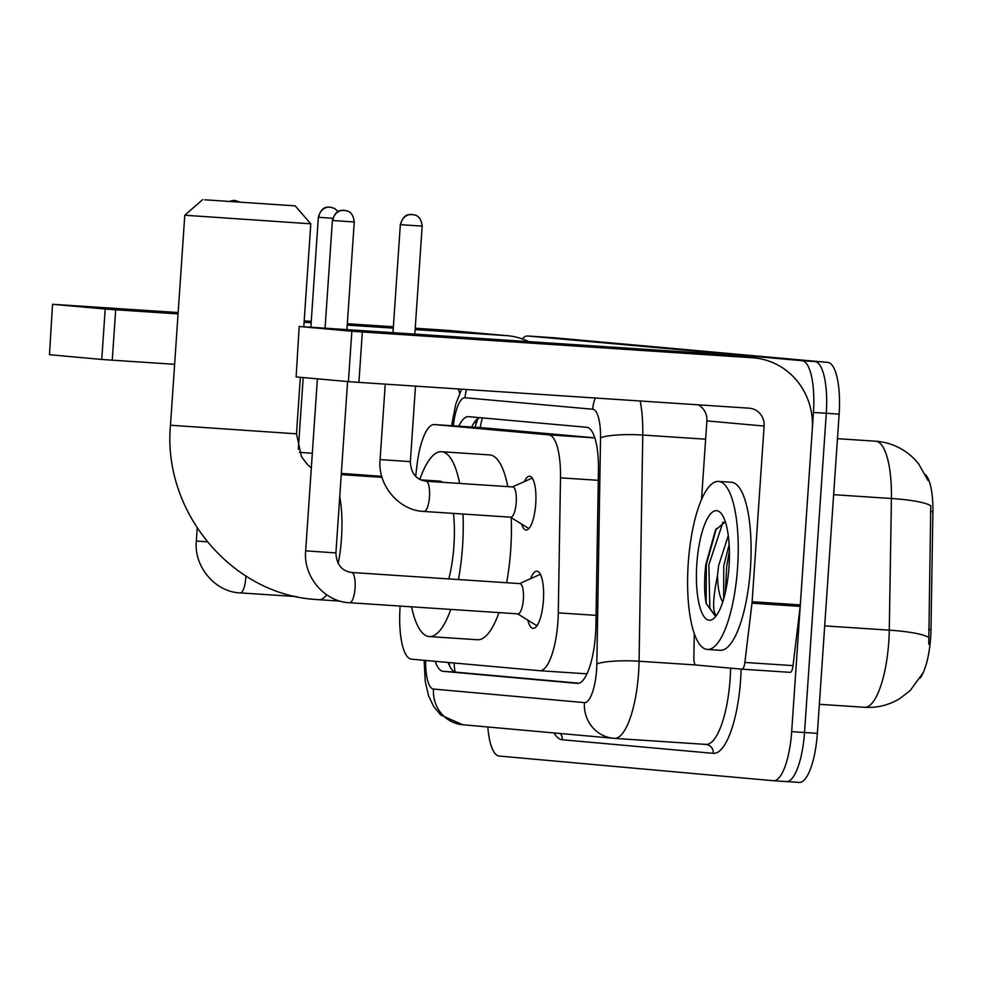 <?xml version="1.0" encoding="UTF-8"?>
<svg xmlns="http://www.w3.org/2000/svg" width="982" height="982" viewBox="0 0 982 982"><rect width="100%" height="100%" fill="white"/><g stroke="black" fill="none" stroke-linecap="round" stroke-linejoin="round"><path stroke-width="1.47" d="M524.4 481.573A26.944 7.917 93.8 0 1 529.617 476.245A26.944 7.917 93.8 0 1 535.73 503.84A26.944 7.917 93.8 0 1 526.07 530.022A26.944 7.917 93.8 0 1 521.589 524.057M530.587 578.668A28.662 8.433 93.8 0 1 536.896 571.193A28.662 8.433 93.8 0 1 543.402 600.554A28.662 8.433 93.8 0 1 533.116 628.394A28.662 8.433 93.8 0 1 527.837 620.158M400.177 606.066A50.524 14.853 -86.2 0 0 400.079 607.428A50.524 14.853 -86.2 0 0 411.446 659.168L539.683 670.706A50.524 14.853 -86.2 0 0 539.793 670.718A50.524 14.853 -86.2 0 0 558.292 612.866L560.501 477.829A50.524 14.853 -86.2 0 0 548.766 434.866L434.437 424.58A50.524 14.853 -86.2 0 0 434.339 424.568A50.524 14.853 -86.2 0 0 417.019 464.916L415.644 476.38M920.122 678.12A45.467 13.367 -86.2 0 0 930.973 629.781L932.9 511.622A45.467 13.367 -86.2 0 0 925.535 474.65M594.797 437.849L482.518 427.759M522.24 338.9A50.524 14.853 93.8 0 1 527.69 336.004A50.524 14.853 93.8 0 1 527.788 336.016L802.073 360.701A50.524 14.853 93.8 0 1 813.44 412.44L791.676 731.651L804.528 732.511A50.524 14.853 93.8 0 1 786.398 781.586A50.524 14.853 93.8 0 1 786.287 781.574A50.524 14.853 93.8 0 0 786.398 781.586A50.524 14.853 93.8 0 0 804.528 732.511L826.292 413.287L804.528 732.511L817.368 733.358A50.524 14.853 93.8 0 1 799.238 782.433A50.524 14.853 93.8 0 1 799.139 782.421L786.496 781.586M802.073 360.701L814.925 361.548A50.524 14.853 93.8 0 1 826.292 413.287A50.524 14.853 93.8 0 0 814.925 361.548L540.64 336.863L827.777 362.395A50.524 14.853 93.8 0 1 839.131 414.134L817.368 733.358M553.283 337.698A50.524 14.853 93.8 0 1 553.394 337.71L540.542 336.863A50.524 14.853 93.8 0 1 540.64 336.863A50.524 14.853 93.8 0 0 540.542 336.863A50.524 14.853 93.8 0 0 540.431 336.851M928.739 644.29L930.776 505.742A58.945 9.39 -179.1 0 0 891.423 498.5A67.365 19.812 -86.2 0 0 875.772 441.213L877.049 441.311A58.945 56.33 95.1 0 0 875.772 441.213L837.462 438.684M553.394 337.71A50.524 14.853 93.8 0 1 553.492 337.71L827.777 362.395M435.21 661.303A50.524 14.853 -86.2 0 0 443.127 671.32L577.306 683.386A50.524 14.853 -86.2 0 0 577.404 683.398A50.524 14.853 -86.2 0 0 595.902 625.546L598.443 470.255A50.524 14.853 -86.2 0 0 586.708 427.293L468.537 416.663A50.524 14.853 -86.2 0 0 468.439 416.65A50.524 14.853 -86.2 0 0 458.852 426.188M578.95 683.227L455.979 672.167A50.524 14.853 93.8 0 1 448.173 662.469M791.676 731.651A50.524 14.853 93.8 0 1 773.546 780.739A50.524 14.853 93.8 0 1 773.435 780.727L499.163 756.042A50.524 14.853 93.8 0 1 487.821 726.987M471.704 427.035A50.524 14.853 93.8 0 1 479.744 417.669M178.086 313.614L131.662 310.017L178.147 312.755M528.795 341.613A67.365 64.382 95.1 0 0 507.436 335.697L450.21 330.553A67.365 64.382 95.1 0 0 448.749 330.431L415.214 328.221M507.436 335.697A67.365 64.382 95.1 0 0 505.976 335.586L415.128 329.584M393.377 326.773L347.321 323.729M311.257 321.347L304.187 320.881M178.159 312.546L52.537 304.285L49.468 354.723L52.537 304.285M105.197 309.035L115.692 309.784L112.255 360.185L101.76 359.437L105.197 309.035L52.905 304.322M393.279 328.135L347.223 325.091M311.159 322.71L304.089 322.243M178.061 313.909L115.692 309.784M101.76 359.437L49.468 354.723M112.255 360.185L174.624 364.31M458.017 388.933A16.841 16.093 -84.9 0 1 459.699 393.082M737.58 567.657A84.206 24.759 93.8 0 1 707.359 649.458A84.206 24.759 93.8 0 1 688.247 563.214A84.206 24.759 93.8 0 1 718.468 481.413A84.206 24.759 93.8 0 1 737.58 567.657M718.468 481.413L731.32 482.26A84.206 24.759 93.8 0 1 750.432 568.504A84.206 24.759 93.8 0 1 720.211 650.305L707.359 649.458M696.827 563.987A54.894 16.142 93.8 0 1 721.316 513.635A54.894 16.142 93.8 0 1 729 566.884A54.894 16.142 93.8 0 1 714.417 617.887A54.894 16.142 93.8 0 1 696.827 563.987M725.33 521.786L715.485 530.01L705.812 564.638C704.069 579.871 704.192 592.809 706.168 603.439L714.663 615.297L716.16 615.137C712.404 612.007 712.858 598.676 717.535 575.17A38.065 11.195 93.8 0 0 722.777 601.905M729.135 544.654L723.734 565.89L723.66 599.045M728.288 535.632L718.628 565.546L717.535 575.17M729.393 551.111L726.717 566L725.317 592.588M716.369 528.488L706.316 564.65L706.168 603.439M723.034 522.056L708.869 564.822L709.814 608.14L714.859 615.309M204.772 199.8L295.152 205.864L204.772 199.8M295.152 205.864L310.803 223.81L184.788 215.23L170.475 425.243L296.49 433.823L300.345 377.309M448.823 578.914A63.155 18.572 -86.2 0 0 453.905 545.808A63.155 18.572 -86.2 0 0 453.5 513.414M463.025 514.04A92.627 27.238 93.8 0 1 462.534 546.581A92.627 27.238 93.8 0 1 458.471 579.54M450.787 609.417A92.627 27.238 93.8 0 1 429.294 636.569A92.627 27.238 93.8 0 1 411.556 606.827M511.217 517.661A92.627 27.238 93.8 0 1 510.714 549.773A92.627 27.238 93.8 0 1 506.651 582.731M498.966 612.596A92.627 27.238 93.8 0 1 477.473 639.748L429.294 636.569M442.747 482.322A63.155 18.572 -86.2 0 0 439.568 481.131L420.677 479.879M419.805 479.462A92.627 27.238 93.8 0 1 441.507 451.72A92.627 27.238 93.8 0 1 459.65 483.439M441.507 451.72L489.699 454.912A92.627 27.238 93.8 0 1 507.829 486.618M517.6 613.836L535.423 624.834A25.262 7.426 -86.2 0 0 536.553 625.215A25.262 7.426 -86.2 0 0 537.412 625.104M349.359 602.69A15.16 4.456 -86.2 0 0 349.617 602.727L517.944 613.86A15.16 4.456 -86.2 0 0 523.381 599.13A15.16 4.456 -86.2 0 0 519.944 583.615L351.617 572.481A15.16 4.456 -86.2 0 0 351.372 572.494M540.726 575.022A25.262 7.426 -86.2 0 0 539.879 574.801A25.262 7.426 -86.2 0 0 538.725 575.022L519.601 583.59M510.431 517.17L528.267 528.181A25.262 7.426 -86.2 0 0 528.967 528.488M423.794 511.413A15.16 4.456 -86.2 0 0 424.052 511.462L510.787 517.195A15.16 4.456 -86.2 0 0 516.225 502.477A15.16 4.456 -86.2 0 0 512.776 486.949L426.053 481.217A15.16 4.456 -86.2 0 0 425.807 481.217M532.293 478.16A25.262 7.426 -86.2 0 0 531.557 478.369L512.432 486.925M381.274 332.554L512.727 341.38L381.274 332.554M790.154 672.351A8.421 2.48 93.8 0 1 790.142 672.351L741.975 669.172A8.421 2.48 -86.2 0 0 744.859 662.445L751.991 603.181A8.421 2.48 -86.2 0 0 752.138 601.733L800.318 604.912A8.421 2.48 93.8 0 1 800.183 606.373L793.039 665.624A8.421 2.48 93.8 0 1 790.154 672.351L741.987 669.172A8.421 2.48 -86.2 0 0 741.975 669.172L695.833 665.01A8.421 2.48 -86.2 0 1 693.869 657.854L694.274 633.537M800.318 604.912L812.298 429.232A67.365 64.382 95.1 0 0 754.09 357.902A67.365 64.382 95.1 0 0 752.629 357.779L362.346 331.977L358.909 382.391L749.192 408.193A16.841 16.093 -84.9 0 1 749.561 408.217A16.841 16.093 -84.9 0 1 764.106 426.053L752.138 601.733M754.09 357.902L696.864 352.747A67.365 64.382 95.1 0 0 695.403 352.636L299.191 326.478L296.122 376.928L299.191 326.478M358.909 382.391L348.414 381.63L351.851 331.229L299.559 326.527M351.851 331.229L362.346 331.977M348.414 381.63L296.122 376.928M698.214 404.817A16.841 16.093 -84.9 0 1 706.88 420.897L701.529 499.457M454.163 663.01A50.524 48.29 95.1 0 0 455.108 671.995M932.9 511.622L930.568 511.462M930.973 629.781L928.641 629.622M482.493 417.915A50.524 48.29 95.1 0 0 480.284 427.6M482.727 427.771L434.437 424.58M594.822 437.911L548.766 434.866M598.284 480.321L560.501 477.829M596.074 615.358L558.292 612.866M539.793 670.718L587.003 673.836L539.891 670.718M922.896 673.063L910.253 690.493L899.868 698.558C889.041 705.113 877.282 708.034 864.602 707.298L819.356 704.303L864.467 707.286A67.365 19.812 -86.2 0 0 864.602 707.298A67.365 19.812 -86.2 0 0 888.771 641.86A67.365 19.812 -86.2 0 0 889.275 630.162L891.423 498.5L833.644 494.683M928.714 637.453A58.945 9.39 -179.1 0 0 889.275 630.162L824.696 625.89M553.492 337.71L527.788 336.016M839.131 414.134L813.44 412.44M455.979 672.167L443.127 671.32M425.648 660.444A33.683 9.906 -86.2 0 0 433.479 689.045L584.425 702.621A33.683 9.906 -86.2 0 0 596.59 669.908A33.683 9.906 -86.2 0 0 596.835 664.065L600.53 437.886A33.683 9.906 -86.2 0 0 592.698 409.236L465.063 397.747A33.683 9.906 -86.2 0 0 453.451 424.641L453.316 425.82M424.138 660.309L425.255 681.606L428.631 695.894L433.627 706.426L440.734 714.982L462.583 724.716A33.683 32.197 -84.9 0 1 433.479 689.045M640.203 400.987A67.365 19.812 93.8 0 1 642.768 435.038L639.073 661.23A67.365 19.812 93.8 0 1 638.57 672.928A67.365 19.812 93.8 0 1 614.401 738.366A67.365 19.812 93.8 0 1 614.266 738.354A33.683 32.197 -84.9 0 1 613.529 738.292A33.683 32.197 -84.9 0 1 584.425 702.621M695.612 664.961L639.073 661.23A33.683 5.364 -179.1 0 0 596.835 664.065M741.128 669.098A75.786 22.279 93.8 0 1 713.263 753.341L562.318 739.753A8.421 8.052 95.1 0 0 560.231 733.493M562.318 739.753A75.786 22.279 93.8 0 1 554.032 732.94M614.536 738.366L705.812 744.405A67.365 19.812 -86.2 0 0 705.948 744.417A67.365 19.812 -86.2 0 0 730.117 678.979A67.365 19.812 -86.2 0 0 730.608 668.141M773.644 780.739L786.287 781.574M600.53 437.886A33.683 5.364 -179.1 0 1 642.768 435.038L705.641 439.2M713.263 753.341A8.421 8.052 95.1 0 0 705.984 744.417A8.421 8.052 95.1 0 0 705.96 744.417L614.401 738.366L462.583 724.716M592.698 409.236A33.683 32.197 -84.9 0 1 595.362 398.017M465.063 397.747A33.683 32.197 -84.9 0 1 466.622 389.51M453.451 424.641A33.683 5.806 -173.1 0 1 452.137 422.739L451.781 425.722M474.196 422.542A20.205 3.486 -173.1 0 1 476.417 422.579M505.976 335.586L448.749 330.431M318.684 599.72A63.155 18.572 -86.2 0 0 318.806 599.72A63.155 18.572 -86.2 0 0 326.687 594.81M338.189 563.558A63.155 18.572 -86.2 0 0 341.478 538.369A63.155 18.572 -86.2 0 0 339.747 496.61M230.365 201.163A10.949 10.458 95.1 0 1 234.759 200.475A10.949 10.458 -84.9 0 1 235.103 200.5M240.038 592.846A15.16 4.456 -86.2 0 0 240.308 592.895A15.16 4.456 -86.2 0 0 240.553 592.883A15.16 4.456 -86.2 0 0 245.745 578.165A15.16 4.456 -86.2 0 0 245.844 575.968M296.441 596.602L240.308 592.895C215.119 592.134 193.687 566.504 196.351 541.008L207.3 541.855M332.898 220.545A10.949 10.458 95.1 0 1 344.081 210.308A10.949 10.458 -84.9 0 1 344.314 210.332L343.86 210.295C343.258 211.24 336.31 207.325 332.407 220.484L354.257 221.981L346.916 329.596M354.257 221.981C352.661 208.933 344.707 211.179 344.314 210.332A10.949 10.458 -84.9 0 1 344.412 210.344M335.918 552.915L305.672 550.853C303.008 576.336 324.441 601.966 349.617 602.727A15.16 4.456 -86.2 0 0 349.874 602.727A15.16 4.456 -86.2 0 0 355.067 588.009A15.16 4.456 -86.2 0 0 351.617 572.481C341.748 571.033 336.507 564.503 335.918 552.915L347.591 381.556M318.831 217.329A10.949 10.458 95.1 0 1 330.013 207.104A10.949 10.458 -84.9 0 1 330.247 207.116L329.792 207.092C329.191 208.024 322.243 204.109 318.352 217.28L332.775 218.323M338.139 211.596L334.604 208.466L330.247 207.116A10.949 10.458 -84.9 0 1 330.357 207.128M299.412 452.334L312.325 453.279M345.566 474.92A15.16 4.456 -86.2 0 0 344.068 473.84A15.16 4.456 -86.2 0 0 343.81 473.84M400.816 224.706A10.949 10.458 95.1 0 1 411.998 214.481A10.949 10.458 -84.9 0 1 412.244 214.493L411.789 214.469C411.188 215.402 404.24 211.486 400.337 224.657L422.174 226.142L414.821 334.089M422.174 226.142C420.591 213.094 412.624 215.34 412.244 214.493A10.949 10.458 -84.9 0 1 412.342 214.506M410.341 461.638L380.095 459.588C377.432 485.071 398.876 510.701 424.052 511.462A15.16 4.456 -86.2 0 0 424.298 511.45A15.16 4.456 -86.2 0 0 429.49 496.732A15.16 4.456 -86.2 0 0 426.053 481.217C416.172 479.768 410.942 473.238 410.341 461.638L415.496 386.122M752.629 357.779L695.403 352.636M764.106 426.053L706.88 420.897M800.183 606.373L751.991 603.181M744.859 662.445L793.039 665.624M449.081 662.555L449.768 666.348M477.976 418.492L474.957 427.256M482.628 427.759L434.339 424.568M928.162 480.689L918.501 463.651L914.07 458.692C903.808 448.59 891.472 442.796 877.049 441.311M799.238 782.433L773.546 780.739M527.69 336.004L540.542 336.863M461.614 389.179L455.758 404.142L452.137 422.739M340.337 601.144L315.124 599.437C230.598 593.901 162.472 510.689 170.475 425.243M303.782 326.748L310.803 223.81M311.331 467.849L307.194 464.265L301.449 456.569L296.49 433.823M382.072 477.326L341.245 474.625M202.746 199.567L184.8 215.218M230.144 201.15L234.993 200.488L239.191 201.752M196.351 541.008L197.235 528.132M536.553 625.215L537.314 625.264M539.879 574.801L540.64 574.851M305.672 550.853L317.395 378.843M332.407 220.484L325.067 328.148M420.026 478.86L418.602 478.762M381.777 476.331L341.331 473.41M298.307 449.277L303.205 377.567M318.352 217.28L310.852 327.215M380.095 459.588L385.239 384.122M400.337 224.657L392.972 332.64"/></g></svg>
